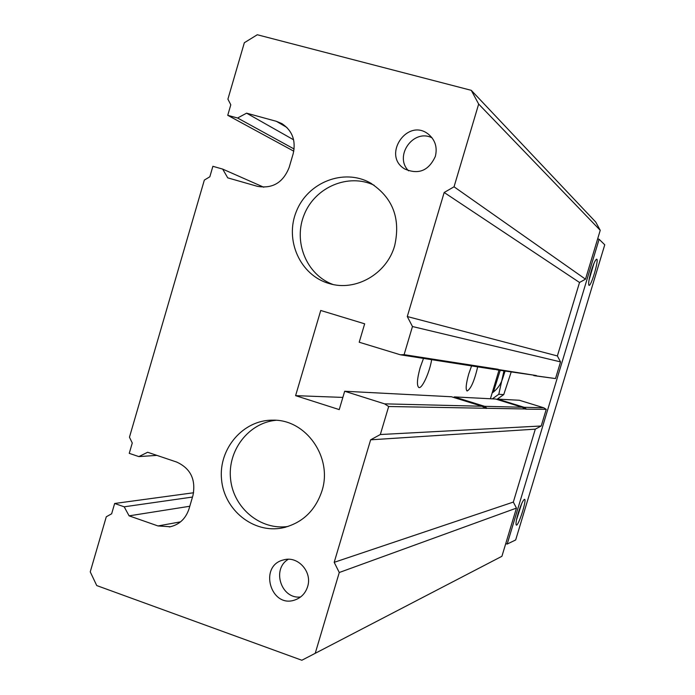 <?xml version="1.0" encoding="UTF-8"?>
<svg xmlns="http://www.w3.org/2000/svg" width="695" height="695" viewBox="0 0 695 695"><rect width="100%" height="100%" fill="white"/><g stroke="black" fill="none" stroke-linecap="round" stroke-linejoin="round"><path stroke-width="1.04" d="M453.722 397.462L454.33 396.897L484.589 406.323L486.978 408.278L486.074 408.443L481.939 406.254L451.411 396.749L344.677 391.25L339.238 409.598L295.601 395.655L342.852 397.41M526.306 408.99L524.143 407.296L497.785 399.139L519.339 400.251L543.733 407.774L546.235 409.346L525.655 409.147L522.162 407.244L495.613 399.026L454.33 396.897M497.377 399.573L497.785 399.139M492.642 391.346L493.589 391.415L500.226 370.374M496.847 399.408L503.736 394.612L511.164 372.077M503.736 394.612L498.793 394.274L503.936 370.956M492.338 398.861L498.793 394.274M435.331 156.427C437.537 147.366 435.235 139.964 428.415 134.213C407.444 117.238 381.555 155.541 404.777 168.998C418.546 174.914 428.728 170.727 435.331 156.427M432.09 137.871C413.482 128.201 393.631 156.184 408.591 170.84M307.598 586.684C312.594 571.95 297.877 555.54 283.699 559.883C258.184 565.504 270.703 609.168 295.245 599.846C301.369 597.561 305.487 593.174 307.598 586.684M288.312 559.293C271.371 569.109 281.214 599.481 300.605 596.97M321.933 490.991C332.948 457.553 305.982 419.198 272.796 420.171C243.32 419.737 218.534 448.536 221.523 479.22C223.938 509.974 253.51 533.882 282.552 527.896C302.064 523.257 315.191 510.955 321.933 490.991M275.958 420.293C248.471 422.812 227.187 450.794 230.618 479.463C233.607 508.193 260.651 530.58 288.104 526.454M394.682 245.648C400.833 218.239 392.649 197.293 370.148 182.82C343.782 168.112 307.824 182.29 296.4 211.323C284.42 240.114 300.197 275.359 329.065 283.499C355.466 291.857 386.88 273.978 394.682 245.648M374.11 185.235C348.464 172.986 315.356 186.998 304.349 214.242C292.908 241.304 306.295 274.655 332.809 284.429M295.601 395.655L320.743 310.474L364.666 323.818L359.211 342.227L400.407 354.798L404.099 354.659L498.211 369.297L495.396 369.523M497.455 369.401L493.971 369.401L400.407 354.798M431.656 359.671C429.658 372.364 421.917 389.243 418.816 387.497C416.618 385.551 417.07 378.905 420.188 367.551L423.498 358.403M477.691 366.856C474.346 381.025 470.81 389.078 467.092 391.016C465.459 389.443 466.024 383.709 468.778 373.823L471.584 365.9M490.418 398.756L498.993 370.183M534.438 375.717L555.514 378.575L533.656 375.526M498.584 369.584L535.532 375.422L496.578 369.801M170.44 526.758L157.991 525.95L129.096 515.846L124.197 506.811L114.649 503.484L111.643 513.796L106.283 516.776L90.246 571.846L96.735 585.564L301.847 660.25L315.226 653.317L339.273 572.506L334.191 562.333L370.626 439.822L380.33 434.523L388.67 406.506L384.57 403.856L344.677 391.25M388.67 406.506L485.796 408.26M486.978 408.278L525.429 408.973M492.156 392.979C497.307 389.261 500.843 384.335 502.754 378.202L505.065 371.13M315.226 653.317L501.92 556.287L516.455 508.097L513.327 502.077L535.306 429.145L541.214 425.992L546.235 409.346M555.514 378.575L560.544 361.895L557.373 355.944L579.526 282.474L585.494 279.182L600.237 230.306L595.745 222.07L471.271 90.333L257.289 34.75L244.336 42.734L227.908 99.142L230.801 104.789L227.743 115.309L237.577 118.011L246.595 113.172L276.384 121.321L286.913 127.472M404.099 354.659L412.465 326.528L407.279 316.538L444.174 192.489L454.043 186.799L478.664 104.059L471.271 90.333M169.311 526.966C179.067 524.96 185.635 518.93 189.023 508.879L192.958 495.457C196.007 479.567 190.586 468.439 176.686 462.062L147.653 452.263L138.844 456.598L129.253 453.349L132.267 443.01L129.461 437.198L204.339 180.083L209.829 176.791L212.879 166.305L222.678 169.094L227.725 177.851L257.367 186.321C272.475 188.962 283.065 182.681 289.146 167.469L293.151 153.812C296.122 140.651 292.334 130.564 281.788 123.554L276.384 121.321M114.649 503.484L193.601 492.755M124.197 506.811L192.489 497.047M129.096 515.846L189.787 506.255M138.844 456.598L156.888 455.381M222.678 169.094L263.779 187.233M246.595 113.172L293.629 139.817M237.577 118.011L294.115 149.008M227.743 115.309L293.785 151.189M478.664 104.059L600.237 230.306M454.043 186.799L585.494 279.182M444.174 192.489L579.526 282.474M407.279 316.538L557.373 355.944M412.465 326.528L560.544 361.895M535.532 375.422L536.375 375.552M339.273 572.506L516.455 508.097M334.191 562.333L513.327 502.077M370.626 439.822L535.306 429.145M380.33 434.523L541.214 425.992M505.751 543.594L507.176 544.072L515.673 539.954L604.754 244.796L599.116 239.262L597.657 238.854M507.176 544.072L599.116 239.262M518.218 513.066C520.598 505.552 522.588 501.026 524.195 499.479C527.991 496.96 517.454 529.659 516.098 524.595C515.786 522.814 516.489 518.974 518.218 513.066M591.236 271.015C593.217 264.673 594.877 260.807 596.232 259.426C600.185 256.142 590.481 289.415 588.787 284.95C588.344 282.865 589.16 278.217 591.236 271.015M521.736 503.467L516.455 520.016M593.93 263.431L588.986 280.302M524.143 407.296L543.733 407.774M484.589 406.323L522.162 407.244M384.57 403.856L481.939 406.254M157.991 525.95L180.561 521.849M428.415 134.213L429.249 134.873M295.245 599.846L296.626 599.316M282.552 527.896L285.654 527.175M370.148 182.82L371.521 183.602M282.344 123.884L281.788 123.554"/></g></svg>
